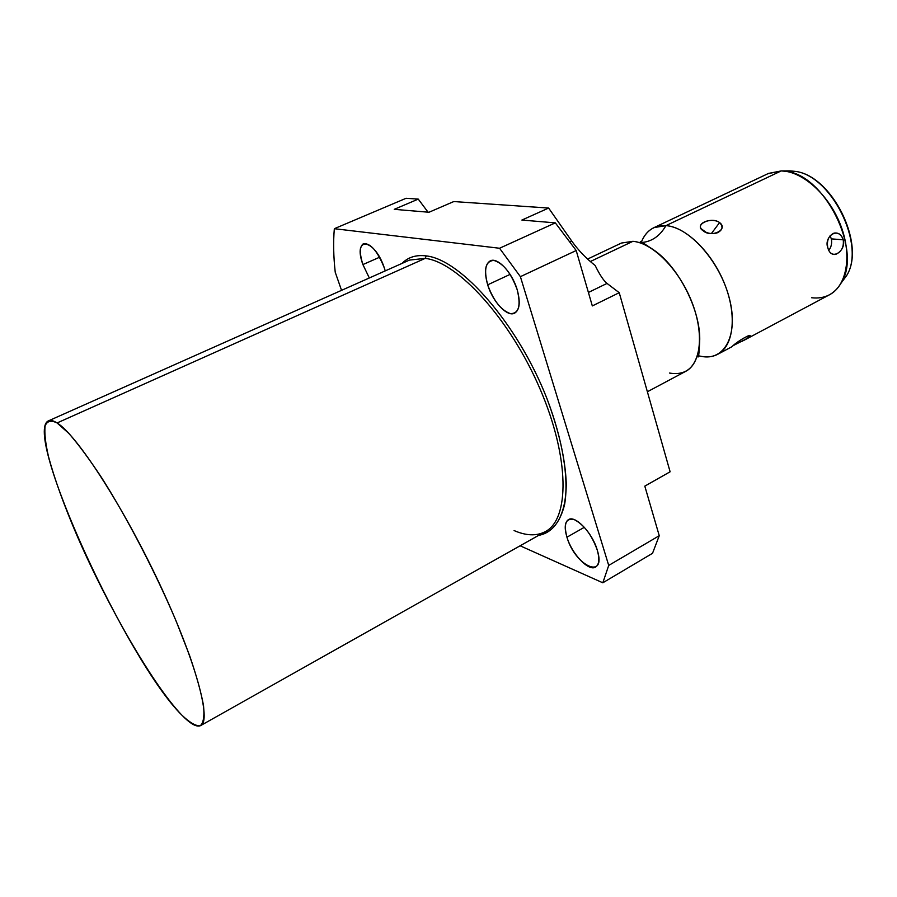<?xml version="1.0" encoding="UTF-8"?>
<svg xmlns="http://www.w3.org/2000/svg" width="897" height="897" viewBox="0 0 897 897"><rect width="100%" height="100%" fill="white"/><g stroke="black" fill="none" stroke-linecap="round" stroke-linejoin="round"><path stroke-width="1.35" d="M182.013 715.279C153.544 685.857 107.819 606.551 77.12 535.868C64.046 505.325 54.515 478.942 48.516 456.708C45.467 443.387 44.323 433.161 45.074 426.03C47.014 420.973 51.017 419.953 57.083 422.958L68.89 433.453C78.51 444.464 89.498 459.331 101.854 478.045C127.307 518.163 155.63 572.656 176.261 621.386L189.502 655.292C196.477 675.632 201.152 692.428 203.529 705.67C204.561 716.546 203.417 723.274 200.109 725.83C195.681 726.043 189.648 722.534 182.013 715.279C190.343 723.812 196.488 727.276 200.435 725.695C212.118 721.648 195.838 660.764 159.206 583.106C122.698 505.471 76.604 434.619 57.083 422.958C53.495 420.682 50.681 419.953 48.617 420.783C21.562 431.569 127.879 662.457 182.013 715.279M652.523 553.314L602.818 582.792L520.125 545.791L602.818 582.792L608.715 565.424L659.25 535.711L644.808 486.129L670.115 471.788L619.233 292.702L592.323 305.922L576.199 250.532L520.395 276.668L608.715 565.424L659.25 535.711L652.523 553.314L602.818 582.792L608.715 565.424L520.395 276.668L499.562 248.256L555.321 222.871L521.886 220.057L548.628 208.059L453.792 201.556L429.001 212.253L394.254 209.337L418.26 199.112L406.094 198.282L334.334 228.701L499.562 248.256L555.321 222.871L576.199 250.532L520.395 276.668L499.562 248.256L334.334 228.701C333.179 241.988 333.482 256.497 335.231 272.228L341.544 290.348L335.231 272.228C333.482 256.497 333.179 241.988 334.334 228.701L406.094 198.282L418.26 199.112L428.037 212.174L418.26 199.112L394.254 209.337L429.001 212.253L453.792 201.556L548.628 208.059L571.647 240.945L569.92 241.753L571.647 240.945L548.628 208.059L521.886 220.057L555.321 222.871L576.199 250.532L592.323 305.922L619.233 292.702L607.022 283.418C603.58 280.66 599.633 274.673 595.159 265.478C586.055 258.37 578.217 250.185 571.647 240.945C578.217 250.185 586.055 258.37 595.159 265.478C599.633 274.673 603.58 280.66 607.022 283.418L619.233 292.702L670.115 471.788L644.808 486.129L659.25 535.711L652.523 553.314M200.435 725.695L544.804 531.899C569.786 519.968 569.954 457.975 539.859 388.536C510.001 319.063 457.829 262.059 425.212 258.37L426.221 255.903C461.069 259.502 517.894 324.153 546.957 398.616C558.831 430.347 565.267 458.614 566.265 483.416C566.142 514.261 555.557 532.381 538.615 535.374C551.464 532.807 560.132 522.514 564.594 504.518C569.023 478.942 562.901 440.203 546.957 398.616C517.894 324.153 461.069 259.502 426.221 255.903C416.208 254.647 408.135 257.147 402.002 263.426C408.135 257.147 416.208 254.647 426.221 255.903L425.212 258.37L409.469 260.096L425.212 258.37L57.083 422.958L425.212 258.37C457.829 262.059 510.001 319.063 539.859 388.536C569.954 457.975 569.786 519.968 544.804 531.899C536.215 536.182 525.978 535.733 514.082 530.564M566.938 537.202C563.417 523.545 565.917 517.715 574.45 519.711C584.104 524.868 591.672 534.892 597.167 549.783C607.034 580.628 575.269 566.332 566.938 537.202L584.339 527.301L566.938 537.202C571.815 553.864 588.567 571.624 595.53 567.117C599.218 564.695 599.768 558.909 597.167 549.783C592.3 532.796 575.291 515.057 568.552 519.565C564.762 522.076 564.224 527.952 566.938 537.202M487.688 284.831C483.573 269.145 485.625 261.005 493.855 260.41C503.329 263.337 511.099 273.069 517.154 289.608C521.123 305.709 518.87 313.703 510.393 313.625C501.053 310.284 493.485 300.686 487.688 284.831L510.101 274.381L487.688 284.831C492.722 301.751 507.097 317.157 514.519 313.232C519.722 310.059 520.596 302.188 517.154 289.608C512.142 272.396 497.555 256.957 490.3 260.836C484.952 264.166 484.088 272.161 487.688 284.831M362.904 264.57C352.33 235.552 374.643 238.142 384.365 268.057L385.239 270.894L384.365 268.057C377.693 251.407 370.764 243.255 363.577 243.592C359.562 246.215 359.338 253.212 362.904 264.57L379.566 257.248L362.904 264.57L369.317 277.98L362.904 264.57M588.41 292.456L607.022 283.418L588.41 292.456M587.591 259.065L621.419 243.053L632.946 241.304L590.338 261.532L632.946 241.304C652.624 242.908 678.85 269.19 691.542 301.224C704.392 333.258 701.062 363.89 685.386 371.515L647.376 391.754M654.126 227.569C648.083 230.428 643.698 235.619 640.974 243.154C645.526 230.955 653.846 225.125 665.933 225.64L654.126 227.569L768.505 173.424L781.231 170.912L665.933 225.64C686.014 226.93 712.353 252.662 724.776 284.36C737.368 316.036 733.454 346.634 717.32 354.506C712.532 356.894 707.116 357.499 701.095 356.322C724.541 361.424 738.937 335.007 729.339 298.309C720.089 261.644 689.165 226.907 665.933 225.64C660.114 235.743 652.254 241.349 642.353 242.459L638.911 242.482L642.353 242.459C652.254 241.349 660.114 235.743 665.933 225.64L781.231 170.912C802.591 171.136 829.232 195.019 840.747 225.506C852.442 255.959 846.667 286.311 829.041 295.012L743.815 340.4M632.946 241.304C639.539 241.955 646.535 244.892 653.935 250.117C679.119 267.216 701.364 311.898 699.66 341.936C697.653 365.707 687.607 376.09 669.521 373.051M749.858 336.386C752.661 332.395 737.054 341.622 733.006 345.704L747.235 338.416M843.247 239.802C838.19 225.472 823.581 237.156 827.808 247.729C831.541 261.969 846.454 250.05 843.247 239.802C841.565 234.655 838.504 232.424 834.053 233.108C828.593 235.72 826.518 240.598 827.808 247.729C829.232 252.831 831.911 255.017 835.847 254.3C841.543 251.698 844.01 246.866 843.247 239.802L831.328 238.871C832.158 243.222 831.306 247.079 828.75 250.442C831.306 247.079 832.158 243.222 831.328 238.871L843.247 239.802M719.585 222.579C711.343 216.244 693.549 224.777 702.979 230.607C711.13 238.299 729.003 229.554 719.585 222.579C711.915 217.096 696.644 222.848 701.219 228.78L702.979 230.607C707.52 233.612 712.341 234.319 717.465 232.738C722.679 230.013 723.397 226.616 719.585 222.579L711.377 233.568L719.585 222.579M701.095 356.322L697.507 355.604M697.563 355.436L698.819 355.795L697.563 355.436M741.976 341.376L749.006 337.194L746.797 336.409L749.006 337.194L749.32 335.59C744.297 337.384 738.859 340.759 733.006 345.704L731.952 346.578M830.084 235.732L831.328 238.871M841.319 282.768L846.6 275.659C866.188 245.217 831.037 174.612 794.641 171.316L790.033 170.89L794.641 171.316C831.037 174.612 866.188 245.217 846.6 275.659L841.319 282.768M811.639 297.748C824.691 299.228 834.636 294.16 841.453 282.521C862.208 250.308 824.635 174.848 786.108 171.361L781.231 170.912L790.033 170.89L781.231 170.912L767.91 173.704M409.469 260.096L48.617 420.783M697.204 356.558C698.191 355.907 698.662 362.074 699.66 341.936M640.122 242.863C640.066 241.383 640.817 241.248 642.353 242.459L653.935 250.117M718.037 354.124L732.535 346.399M701.219 228.78L706.219 232.39M717.465 232.738L716.434 233.097M834.759 254.49L832.965 254.322M841.453 282.521L846.6 275.659C866.457 244.545 831.732 174.792 794.641 171.316L786.108 171.361"/></g></svg>
